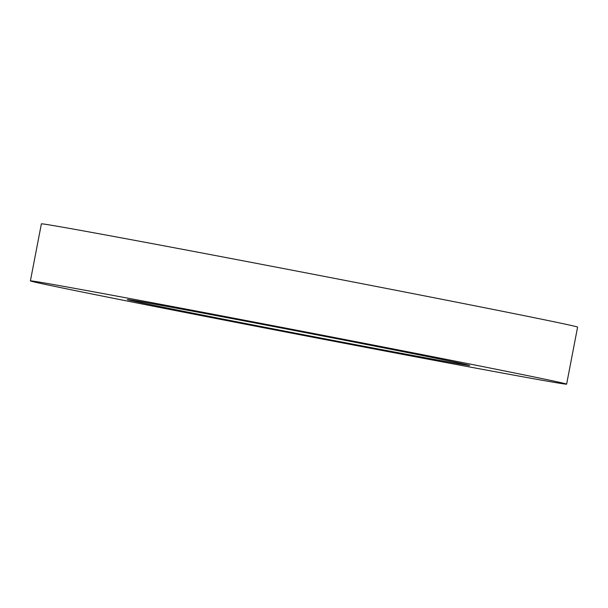 <?xml version="1.0" encoding="UTF-8"?>
<svg xmlns="http://www.w3.org/2000/svg" width="608" height="608" viewBox="0 0 608 608"><rect width="100%" height="100%" fill="white"/><g stroke="black" fill="none" stroke-linecap="round" stroke-linejoin="round"><path stroke-width="0.91" d="M187.188 312.026A174.276 1.216 -169.1 0 0 369.945 347.404A174.276 1.216 -169.1 0 0 469.642 365.476A174.276 1.216 -169.1 0 0 409.822 353.012A174.276 1.216 -169.1 0 0 227.073 317.642A174.276 1.216 -169.1 0 0 127.376 299.569A174.276 1.216 -169.1 0 0 187.188 312.026M566.618 384.15L577.6 327.112A273.03 1.908 -169.1 0 0 483.892 307.587A273.03 1.908 -169.1 0 0 197.577 252.16A273.03 1.908 -169.1 0 0 41.382 223.85L30.4 280.888A273.03 1.908 -169.1 0 0 124.108 300.413A273.03 1.908 -169.1 0 0 410.423 355.84A273.03 1.908 -169.1 0 0 566.618 384.15A273.03 1.908 -169.1 0 0 472.902 364.625A273.03 1.908 -169.1 0 0 186.588 309.206A273.03 1.908 -169.1 0 0 30.4 280.888"/></g></svg>
